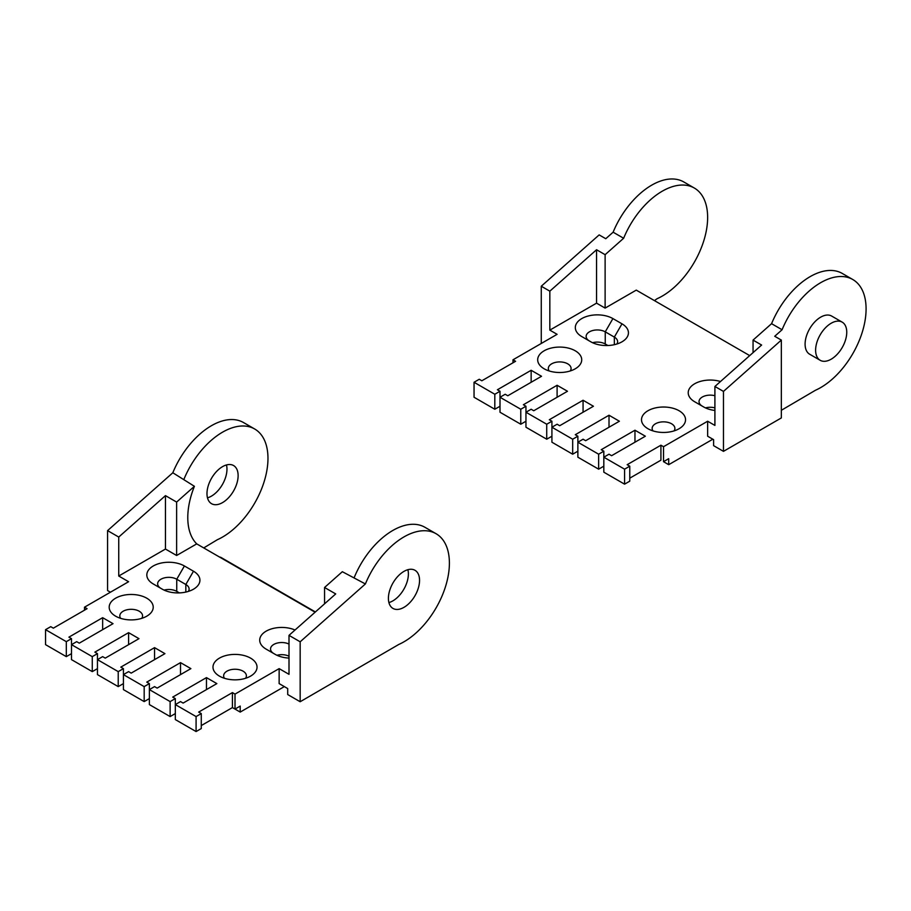 <?xml version="1.0" encoding="UTF-8"?>
<svg xmlns="http://www.w3.org/2000/svg" width="911" height="911" viewBox="0 0 911 911"><rect width="100%" height="100%" fill="white"/><g stroke="black" fill="none" stroke-linecap="round" stroke-linejoin="round"><path stroke-width="1.37" d="M207.48 497.839A22.023 12.72 120 0 0 226.964 469.176A22.023 12.72 120 0 0 226.475 464.952M110.436 592.207L107.578 590.556L107.578 530.612L172.817 472.763A64.237 37.089 -60 0 1 243.51 422.545L254.67 428.99A64.237 37.089 -60 0 1 267.971 458.392A64.237 37.089 -60 0 1 217.365 539.711L203.745 547.921M324.555 603.822L324.555 587.493L335.715 593.926L289.003 635.354L300.163 641.799L365.391 583.951L342.342 571.709L324.555 587.493M71.502 653.642L66.309 656.637L45.55 644.646L45.55 629.66L66.309 641.651L71.502 638.657L68.906 637.153L102.647 617.681L113.032 623.671L79.291 643.155L76.695 641.651L71.502 644.646L92.273 656.637L97.454 653.642L94.858 652.139L128.599 632.655L138.984 638.657L105.243 658.129L102.647 656.637L97.454 659.632L118.225 671.623L123.418 668.628L120.821 667.125L154.563 647.641L164.937 653.642L131.195 673.115L128.599 671.623L123.418 674.618L144.177 686.609L149.37 683.603L146.773 682.111L180.515 662.627L190.889 668.628L157.147 688.101L154.563 686.609L149.37 689.604L170.129 701.584L175.322 698.589L172.726 697.097L206.467 677.613L216.852 683.603L183.111 703.087L180.515 701.584L175.322 704.59L196.081 716.57L201.274 713.575L198.678 712.083L232.419 692.599L235.015 694.102L279.142 668.628L279.142 683.603L287.705 688.557L287.705 694.546L300.163 701.743L398.79 644.453A64.237 37.089 120 0 0 449.396 563.135A64.237 37.089 120 0 0 436.096 533.732L424.936 527.287A64.237 37.089 120 0 0 354.231 577.506M436.096 533.732A64.237 37.089 120 0 0 365.391 583.951M388.405 598.345A22.023 12.72 -60 0 1 398.016 576.185A22.023 12.72 -60 0 1 414.983 570.286A22.023 12.72 -60 0 1 419.55 580.364A22.023 12.72 -60 0 1 409.939 602.524A22.023 12.72 -60 0 1 392.96 608.423A22.023 12.72 -60 0 1 388.405 598.345M300.163 701.743L300.163 641.799M107.578 530.612L118.737 537.057L165.46 495.63L176.62 502.075L176.62 555.494L196.73 543.878A64.966 37.51 -60 0 1 187.78 517.585A64.966 37.51 -60 0 1 194.407 486.303L172.817 472.763M183.976 479.209A64.237 37.089 -60 0 1 254.67 428.99M315.4 611.953L220.735 557.304A64.966 37.51 -60 0 1 219.437 556.985M388.906 602.581A22.023 12.72 120 0 0 408.39 573.919A22.023 12.72 120 0 0 407.889 569.694M238.124 475.622A22.023 12.72 -60 0 1 228.513 497.782A22.023 12.72 -60 0 1 211.546 503.692A22.023 12.72 -60 0 1 206.979 493.603A22.023 12.72 -60 0 1 216.602 471.442A22.023 12.72 -60 0 1 233.569 465.544A22.023 12.72 -60 0 1 238.124 475.622M176.62 502.075L194.407 486.303M165.46 495.63L165.46 549.048L176.62 555.494M289.003 635.354L289.003 674.322L279.142 668.628M165.46 549.048L118.737 576.025L118.737 537.057M289.003 658.072A22.023 12.72 180 0 1 275.247 654.394L266.16 649.144A22.023 12.72 180 0 1 265.124 631.801A22.023 12.72 180 0 1 295.027 630.013M289.003 644.077A11.194 6.468 0 0 0 277.046 643.12A11.194 6.468 0 0 0 270.533 648.996A11.194 6.468 0 0 0 273.778 653.54M289.003 656.216A11.194 6.468 0 0 0 276.967 655.282M162.34 589.201L153.264 583.962A22.023 12.72 180 0 1 153.264 565.982A22.023 12.72 180 0 1 184.409 565.982L193.485 571.22A22.023 12.72 180 0 1 193.485 589.201A22.023 12.72 180 0 1 162.34 589.201M146.773 598.197A22.023 12.72 180 0 1 146.773 616.178A22.023 12.72 180 0 1 115.629 616.178L115.629 616.178A22.023 12.72 180 0 1 115.629 598.197A22.023 12.72 180 0 1 146.773 598.197M250.582 658.129A22.023 12.72 180 0 1 250.582 676.121A22.023 12.72 180 0 1 219.437 676.121L219.437 676.121A22.023 12.72 180 0 1 219.437 658.129A22.023 12.72 180 0 1 250.582 658.129M84.484 610.188L84.484 607.193L128.599 581.719L118.737 576.025M84.484 607.193L87.08 608.685L53.339 628.169L50.743 626.666L45.55 629.66M315.104 612.215L196.73 543.878M188.338 591.421A11.194 6.468 0 0 0 189.112 589.053A11.194 6.468 0 0 0 185.833 584.486L176.745 579.237A11.194 6.468 0 0 0 164.549 577.836A11.194 6.468 0 0 0 157.637 583.814A11.194 6.468 0 0 0 160.871 588.358M179.387 592.902L176.745 591.376A11.194 6.468 0 0 0 164.071 590.1M284.323 686.609L240.208 712.083L240.208 706.082L235.015 709.077L232.419 707.585L240.208 712.083M235.015 694.102L235.015 709.077M102.647 629.66L102.647 617.681M128.599 644.646L128.599 632.655M154.563 659.632L154.563 647.641M180.515 674.618L180.515 662.627M206.467 689.604L206.467 677.613M175.322 698.589L175.322 719.576L196.081 731.556L201.274 728.561L201.274 713.575M196.081 731.556L196.081 716.57M175.322 713.575L170.129 716.57L170.129 701.584M149.37 683.603L149.37 704.59L170.129 716.57M149.37 698.589L144.177 701.595L144.177 686.609M123.418 668.628L123.418 689.604L144.177 701.595M123.418 683.603L118.225 686.609L118.225 671.623M97.454 653.642L97.454 674.618L118.225 686.609M97.454 668.628L92.273 671.623L92.273 656.637M71.502 638.657L71.502 659.632L92.273 671.623M232.419 692.599L232.419 707.585L201.274 725.566M245.56 678.285A11.376 6.571 0 0 0 246.391 675.814A11.376 6.571 0 0 0 243.055 671.168A11.376 6.571 0 0 0 230.665 669.744A11.376 6.571 0 0 0 223.639 675.814A11.376 6.571 0 0 0 224.47 678.285M141.74 618.353A11.376 6.571 0 0 0 142.571 615.882A11.376 6.571 0 0 0 139.246 611.235A11.376 6.571 0 0 0 126.845 609.812A11.376 6.571 0 0 0 119.819 615.882A11.376 6.571 0 0 0 120.662 618.353M66.309 656.637L66.309 641.651M707.642 421.235L714.907 425.426L714.907 386.469L723.471 391.411L781.342 340.088L781.342 417.933L723.471 451.355L713.609 445.661L713.609 439.66L707.642 436.221L707.642 421.235L663.515 446.709L663.515 461.683L668.708 458.688L668.708 464.69L712.823 439.216M624.582 469.176L603.822 457.197L603.822 472.183L624.582 484.162L624.582 469.176L629.774 466.181L629.774 481.167L624.582 484.162M598.629 469.176L598.629 454.202L577.87 442.211L577.87 457.197L598.629 469.176L603.822 466.181M572.677 454.202L572.677 439.216L551.918 427.225L551.918 442.211L572.677 454.202L577.87 451.196M546.725 439.216L546.725 424.23L525.954 412.239L525.954 427.225L546.725 439.216L551.918 436.221M520.773 424.23L520.773 409.244L500.002 397.253L500.002 412.239L520.773 424.23L525.954 421.235M500.002 391.263L500.002 397.253L505.195 394.258L507.791 395.761L541.533 376.277L531.147 370.287L497.406 389.76L500.002 391.263L494.81 394.258L474.05 382.267L474.05 397.253L494.81 409.244L500.002 406.249M474.05 382.267L479.243 379.272L481.839 380.775L515.58 361.291L512.984 359.799L557.099 334.326L549.834 330.124L596.557 303.158L596.557 249.739L549.834 291.167L549.834 330.124M541.271 343.458L541.271 286.225L549.834 291.167M668.708 464.69L663.515 461.683M749.707 355.609L636.265 290.119L605.12 308.1L605.12 254.681L623.636 238.261A64.237 37.089 -60 0 1 694.33 188.042A64.237 37.089 -60 0 1 703.121 242.861A64.237 37.089 -60 0 1 657.025 298.762L654.428 300.607M781.342 410.292L815.482 390.25A64.237 37.089 120 0 0 861.567 334.337A64.237 37.089 120 0 0 852.787 279.518A64.237 37.089 120 0 0 782.082 329.748L771.571 323.678A64.237 37.089 -60 0 1 842.276 273.448L852.787 279.518M607.888 345.508L605.246 343.982A11.194 6.468 0 0 0 592.571 342.707M714.907 407.866A11.194 6.468 0 0 0 705.467 407.889M714.907 386.469L761.619 345.041L753.055 340.099L771.571 323.678M782.082 329.748L774.726 336.273L781.342 340.088M753.055 352.637L753.055 340.099M623.636 238.261L613.126 232.191A64.237 37.089 -60 0 1 683.819 181.972L694.33 188.042M541.271 286.225L599.153 234.901L605.769 238.716L613.126 232.191M723.471 451.355L723.471 391.411M605.12 254.681L596.557 249.739M714.907 410.462A22.023 12.72 180 0 1 703.747 407.001L694.66 401.751A22.023 12.72 180 0 1 692.508 385.216A22.023 12.72 180 0 1 720.499 381.515M714.907 395.727A11.194 6.468 0 0 0 699.033 401.603A11.194 6.468 0 0 0 702.279 406.147M581.765 336.569L581.765 336.569A22.023 12.72 180 0 1 581.765 318.588A22.023 12.72 180 0 1 612.909 318.588L621.985 323.826A22.023 12.72 180 0 1 621.985 341.819A22.023 12.72 180 0 1 590.84 341.819L581.765 336.569M616.838 344.028A11.194 6.468 0 0 0 617.612 341.659A11.194 6.468 0 0 0 614.333 337.093L605.246 331.843A11.194 6.468 0 0 0 593.05 330.442A11.194 6.468 0 0 0 586.137 336.421A11.194 6.468 0 0 0 589.371 340.965M575.274 350.803A22.023 12.72 0 0 0 544.129 350.803A22.023 12.72 0 0 0 544.129 368.784A22.023 12.72 0 0 0 575.274 368.784A22.023 12.72 0 0 0 575.274 350.803M679.094 410.747A22.023 12.72 0 0 0 647.949 410.747A22.023 12.72 0 0 0 647.949 428.728A22.023 12.72 0 0 0 679.094 428.728A22.023 12.72 0 0 0 679.094 410.747M663.515 446.709L660.919 445.206L627.178 464.69L629.774 466.181M605.12 308.1L596.557 303.158M520.773 409.244L525.954 406.249L523.37 404.746L557.099 385.273L567.485 391.263L533.744 410.747L531.147 409.244L525.954 412.239L525.954 406.249M546.725 424.23L551.918 421.235L549.322 419.732L583.063 400.248L593.437 406.249L559.696 425.722L557.099 424.23L551.918 427.225L551.918 421.235M572.677 439.216L577.87 436.21L575.274 434.718L609.015 415.234L619.389 421.235L585.659 440.708L583.063 439.216L577.87 442.211L577.87 436.21M598.629 454.202L603.822 451.196L601.226 449.704L634.967 430.22L645.352 436.21L611.611 455.694L609.015 454.202L603.822 457.197L603.822 451.196M842.185 322.141L831.675 316.071A22.023 12.72 120 0 0 820.663 317.165A22.023 12.72 120 0 0 806.281 336.569A22.023 12.72 120 0 0 809.651 354.22L820.173 360.289A22.023 12.72 -60 0 1 820.173 334.861A22.023 12.72 -60 0 1 842.185 322.141A22.023 12.72 -60 0 1 845.567 339.792A22.023 12.72 -60 0 1 831.174 359.196A22.023 12.72 -60 0 1 820.173 360.289M512.984 359.799L512.984 362.794M494.81 394.258L494.81 409.244M629.774 478.173L660.919 460.192L660.919 445.206M531.147 370.287L531.147 382.267M557.099 385.273L557.099 397.253M583.063 400.248L583.063 412.239M609.015 415.234L609.015 427.225M634.967 430.22L634.967 442.211M674.06 430.892A11.376 6.571 0 0 0 674.892 428.421A11.376 6.571 0 0 0 671.566 423.774A11.376 6.571 0 0 0 659.165 422.351A11.376 6.571 0 0 0 652.139 428.421A11.376 6.571 0 0 0 652.971 430.892M570.24 370.959A11.376 6.571 0 0 0 571.083 368.488A11.376 6.571 0 0 0 567.747 363.842A11.376 6.571 0 0 0 555.346 362.419A11.376 6.571 0 0 0 548.32 368.488A11.376 6.571 0 0 0 549.162 370.959M184.409 565.982L176.745 579.237L176.745 591.376M193.485 571.22L185.833 584.486L185.833 592.082M612.909 318.588L605.246 331.843L605.246 343.982M621.985 323.826L614.333 337.093L614.333 344.688"/></g></svg>
